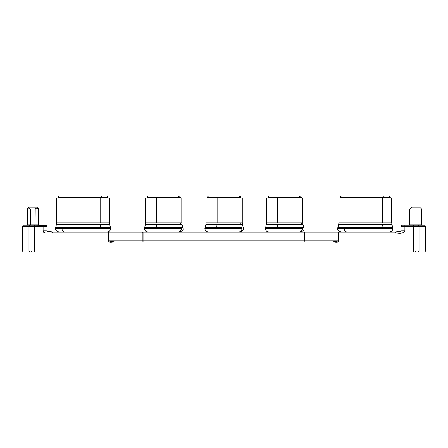 <?xml version="1.0" encoding="UTF-8"?>
<svg xmlns="http://www.w3.org/2000/svg" width="448" height="448" viewBox="0 0 448 448"><rect width="100%" height="100%" fill="white"/><g stroke="black" fill="none" stroke-linecap="round" stroke-linejoin="round"><path stroke-width="0.67" d="M409.198 225.215A0.403 0.403 0 0 0 409.601 224.812L421.803 224.812A0.403 0.403 0 0 0 422.206 225.215M240.156 231.868C242.838 230.961 243.947 229.852 243.482 228.542L242.53 224.689L217.022 224.689L216.698 227.64L241.842 227.64A3.326 3.063 90 0 1 238.907 231.868A3.326 3.063 -90 0 0 241.954 228.542L205.038 228.542L241.954 228.542A3.326 3.063 -90 0 0 241.842 227.64L205.162 227.64M241.074 224.689A6.826 6.283 90 0 1 240.839 222.841L242.273 222.841L242.273 197.988L217.123 197.988L217.123 222.841L240.839 222.841A6.826 6.283 -90 0 0 241.074 224.689L205.985 224.689M207.592 197.585L239.59 197.585A1.613 1.484 -90 0 0 238.101 195.972L210.263 195.972M302.322 227.64L303.839 227.64L303.01 224.689L277.502 224.689L277.178 227.64L302.322 227.64A3.326 3.063 90 0 1 299.387 231.868A3.326 3.063 -90 0 0 302.434 228.542L265.518 228.542L302.434 228.542A3.326 3.063 -90 0 0 302.322 227.64L265.642 227.64M301.554 224.689A6.826 6.283 90 0 1 301.319 222.841L302.753 222.841L302.753 197.988L277.603 197.988L277.603 222.841L301.319 222.841A6.826 6.283 -90 0 0 301.554 224.689L266.465 224.689M268.072 197.585L300.07 197.585A1.613 1.484 -90 0 0 298.581 195.972L270.743 195.972M181.362 227.64L182.879 227.64L182.05 224.689L156.542 224.689L156.218 227.64L181.362 227.64A3.326 3.063 90 0 1 178.427 231.868A3.326 3.063 -90 0 0 181.474 228.542L144.558 228.542L181.474 228.542A3.326 3.063 -90 0 0 181.362 227.64L144.682 227.64M180.594 224.689A6.826 6.283 90 0 1 180.359 222.841L181.793 222.841L181.793 197.988L156.643 197.988L156.643 222.841L180.359 222.841A6.826 6.283 -90 0 0 180.594 224.689L145.505 224.689M147.112 197.585L179.11 197.585A1.613 1.484 -90 0 0 177.621 195.972L149.783 195.972M110.286 227.64L62.098 227.64A3.326 2.537 90 0 0 62.003 228.542A3.326 2.537 90 0 0 64.54 231.868A3.326 2.537 -90 0 1 62.003 228.542L55.714 228.542L62.003 228.542A3.326 2.537 -90 0 1 62.098 227.64L55.838 227.64M109.463 224.689L62.731 224.689A6.826 5.202 90 0 0 62.927 222.841L109.211 222.841M108.058 197.988L108.058 197.585C107.957 196.61 107.419 196.073 106.445 195.972L100.834 195.972A1.613 1.226 90 0 1 102.06 197.585L99.31 197.585M392.526 227.64L344.338 227.64A3.326 2.537 90 0 0 344.243 228.542A3.326 2.537 90 0 0 346.78 231.868A3.326 2.537 -90 0 1 344.243 228.542L337.954 228.542L344.243 228.542A3.326 2.537 -90 0 1 344.338 227.64L338.078 227.64M391.703 224.689L344.971 224.689A6.826 5.202 90 0 0 345.167 222.841L391.451 222.841M390.298 197.988L390.298 197.585C390.197 196.61 389.659 196.073 388.685 195.972L383.074 195.972A1.613 1.226 90 0 1 384.3 197.585L381.55 197.585M421.803 224.812L421.669 209.087L409.735 209.087L409.601 224.812L421.803 224.812L421.669 209.087L419.63 207.071L411.768 207.071L409.735 209.087L421.669 209.087L419.63 207.071L411.768 207.071L409.735 209.087L409.601 224.812M240.912 197.988L240.912 197.585L217.65 197.585L217.65 197.988L217.65 197.585L207.446 197.585C207.553 196.61 208.09 196.073 209.059 195.972M301.392 197.988L301.392 197.585C301.291 196.61 300.754 196.073 299.779 195.972L298.581 195.972A1.613 1.484 90 0 1 300.07 197.585L278.13 197.585L278.13 197.988L278.13 197.585L267.926 197.585C268.033 196.61 268.57 196.073 269.539 195.972M180.432 197.988L180.432 197.585L157.17 197.585L157.17 197.988L157.17 197.585L146.966 197.585C147.073 196.61 147.61 196.073 148.579 195.972M62.003 228.542L110.41 228.542L62.003 228.542M109.469 222.841L109.469 197.988L100.15 197.988L100.15 222.841L109.469 222.841L109.726 224.689L100.313 224.689L100.85 227.64L110.555 227.64L110.678 228.542C110.471 230.552 109.362 231.661 107.352 231.868M58.307 197.585L66.814 197.585L66.814 197.988L66.814 197.585L102.06 197.585L58.061 197.585C58.167 196.61 58.705 196.073 59.674 195.972M108.058 197.585L102.06 197.585A1.613 1.226 -90 0 0 100.834 195.972L59.746 195.972M344.243 228.542L392.65 228.542L344.243 228.542M391.709 222.841L391.709 197.988L382.39 197.988L382.39 222.841L391.709 222.841L391.966 224.689L382.553 224.689L383.09 227.64L392.795 227.64L392.918 228.542C392.711 230.552 391.602 231.661 389.592 231.868M340.547 197.585L349.054 197.585L349.054 197.988L349.054 197.585L384.3 197.585L340.301 197.585C340.407 196.61 340.945 196.073 341.914 195.972M390.298 197.585L384.3 197.585A1.613 1.226 -90 0 0 383.074 195.972L341.986 195.972M425.6 226.223L425.6 251.02L425.6 226.223L419.003 226.223L425.6 226.223L424.592 225.215L418.107 225.215C426.731 225.215 426.731 225.215 418.107 225.215L419.003 226.223L419.003 251.02L425.6 251.02L424.592 252.028L418.107 252.028L419.003 251.02L425.6 251.02M35.605 208.656L35.207 209.104L35.095 224.812L35.207 209.104L30.526 209.104L30.638 224.812L30.526 209.104L28.98 207.922L27.362 208.645L27.362 224.812L27.362 208.645L28.935 207.071L36.798 207.071L38.371 208.645L36.798 207.071L28.935 207.071L27.362 208.645L28.974 207.922L30.526 209.104L35.207 209.104L36.753 207.922L38.371 208.645L37.923 208.247L38.371 208.645L38.371 224.812L38.371 208.645L37.537 208.023L36.204 208.191M142.985 241.427L142.974 240.918L108.651 240.918C108.808 243.163 112.409 241.959 114.744 241.948L108.651 240.918L108.797 232.366L108.819 240.918L142.89 240.918L142.912 241.427L143.063 240.918L143.063 241.926L143.063 240.918L304.17 240.918L304.17 241.623L304.338 240.918L304.17 241.926L304.338 240.918L338.408 240.918L332.483 241.926L114.744 241.926L332.483 241.926L338.582 240.918L337.904 242.015M338.503 232.366L338.582 231.868L395.78 231.868L395.78 232.876L398.642 233.044L338.582 232.876L338.582 240.918L337.87 242.032L332.483 241.948C334.684 241.987 338.593 243.113 338.582 240.918L338.43 232.366L338.408 240.918L304.17 240.918L304.17 241.926L304.254 240.918L142.89 240.918L142.89 232.876L142.89 240.918M108.819 240.918L108.651 231.868L108.651 232.876L108.724 232.366L108.819 232.876L143.063 232.876L143.063 240.918L143.063 232.876L304.17 232.876L304.17 240.918L304.17 232.876L304.338 240.918L304.338 232.876L338.408 232.876L338.582 240.918M338.582 232.366L338.582 231.868L338.458 232.17L338.582 231.868L395.78 231.868L395.78 232.876L338.582 232.876L338.458 232.17L338.408 232.876L338.43 232.366M28.98 207.922L30.526 209.104L30.638 224.812L38.371 224.812L38.836 225.215L38.371 224.812L35.095 224.812L35.207 209.104L36.753 207.922L37.923 208.247M36.753 207.922L35.666 208.589M37.895 208.236L37.537 208.023M30.358 225.215L30.638 224.812L30.358 225.215L30.638 224.812L27.362 224.812L26.897 225.215L27.362 224.812L35.095 224.812L35.375 225.215M418.107 252.028L419.003 251.02L413.638 251.02L413.638 252.028L418.107 252.028C426.731 252.028 426.731 252.028 418.107 252.028L34.362 252.028L34.362 251.02L28.997 251.02L28.997 226.223L29.893 225.215C21.269 225.215 21.269 225.215 29.893 225.215L23.408 225.215L22.4 226.223L34.362 226.223L34.362 225.215L29.893 225.215L28.997 226.223L22.4 226.223L22.4 251.02L28.997 251.02L29.893 252.028C21.269 252.028 21.269 252.028 29.893 252.028L23.408 252.028L22.4 251.02L28.997 251.02L28.997 226.223L34.362 226.223L34.362 225.215L29.893 225.215M46.536 225.366L34.362 225.215L43.103 225.215L43.103 226.223L46.413 226.223L34.362 226.223L34.362 251.02L28.997 251.02L29.893 252.028L34.362 252.028L29.893 252.028M45.584 225.215L43.103 225.215L43.103 226.223L34.362 226.223L34.362 252.028L413.638 252.028L413.638 251.02L34.362 251.02L419.003 251.02L419.003 226.223L418.107 225.215L413.638 225.215L413.638 226.223L419.003 226.223L413.638 226.223L413.638 251.02L413.638 226.223L404.897 226.223L404.897 225.215L401.962 225.215L400.988 226.223L401.968 225.215M418.107 225.215L402.416 225.215M395.78 232.876C400.495 233.923 403.536 233.251 404.897 230.86L404.897 226.223L401.587 226.223L404.897 226.223L404.897 225.215L413.638 225.215L413.638 226.223L404.897 226.223L404.897 230.86L401.587 230.86L404.897 230.86L403.917 232.63L401.593 233.156L398.642 233.044M114.744 241.948L109.357 242.032L108.651 240.918L109.357 242.032M337.87 242.032L336.325 242.278M43.103 230.86L43.103 226.223L43.103 230.86C43.299 232.439 44.402 233.206 46.407 233.156L52.22 232.876L52.22 231.868L108.651 231.868L108.651 232.876L46.407 233.156L44.083 232.63L43.103 230.86L46.413 230.86L43.103 230.86M108.724 232.366L108.819 232.876L142.89 232.876L142.716 231.868L108.651 231.868L108.797 232.366M108.651 240.918L108.651 232.876L52.22 232.876L52.22 231.868L142.716 231.868L142.89 232.876L143.063 231.868L142.716 231.868L143.063 231.868L143.063 232.876L304.17 232.876L304.17 231.868L143.063 231.868L304.17 231.868L304.17 232.876L304.511 231.868L304.17 231.868L304.511 231.868L304.338 232.876L338.408 232.876M338.582 231.868L304.511 231.868L338.582 231.868M400.988 226.223L400.988 230.86C400.484 231.482 398.748 231.818 395.78 231.868L402.534 231.868M45.466 231.868L52.22 231.868C51.094 231.588 47.051 231.543 47.012 230.86L47.012 226.212C46.592 225.389 46.267 225.053 46.032 225.215M388.618 195.972L347.53 195.972M338.979 197.988L391.625 197.988M382.39 197.988L338.89 197.988L338.89 222.841L382.39 222.841L382.39 197.988M339.153 222.841L345.167 222.841A6.826 5.202 -90 0 1 344.971 224.689L338.895 224.689M341.006 231.868C338.33 230.961 337.221 229.852 337.68 228.542L337.809 227.64L383.09 227.64L382.553 224.689L338.638 224.689L338.89 222.841M106.378 195.972L65.29 195.972M56.739 197.988L109.385 197.988M100.15 197.988L56.65 197.988L56.65 222.841L100.15 222.841L100.15 197.988M56.913 222.841L62.927 222.841A6.826 5.202 -90 0 1 62.731 224.689L56.655 224.689M58.766 231.868C56.09 230.961 54.981 229.852 55.44 228.542L55.569 227.64L100.85 227.64L100.313 224.689L56.398 224.689L56.65 222.841M180.432 197.585C180.331 196.61 179.794 196.073 178.819 195.972L177.621 195.972A1.613 1.484 90 0 1 179.11 197.585M180.292 197.585L170.229 197.585M178.819 195.972L148.585 195.972M145.606 197.988L145.606 222.841L156.643 222.841L156.643 197.988L145.606 197.988L181.793 197.988M145.762 222.841L180.359 222.841M146.042 227.64L156.218 227.64L156.542 224.689L145.354 224.689L145.606 222.841M299.779 195.972L269.545 195.972M301.252 197.585L291.189 197.585M301.392 197.585L300.07 197.585M266.566 197.988L266.566 222.841L277.603 222.841L277.603 197.988L266.571 197.988L302.753 197.988M266.722 222.841L301.319 222.841M267.002 227.64L277.178 227.64L277.502 224.689L266.314 224.689L266.566 222.841M240.912 197.585C240.811 196.61 240.274 196.073 239.299 195.972L238.101 195.972A1.613 1.484 90 0 1 239.59 197.585M240.772 197.585L230.709 197.585M239.299 195.972L209.065 195.972M206.086 197.988L206.086 222.841L217.123 222.841L217.123 197.988L206.086 197.988L242.273 197.988M206.242 222.841L240.839 222.841M206.522 227.64L216.698 227.64L217.022 224.689L205.834 224.689L206.086 222.841M205.834 224.689L204.876 228.542C205.083 230.552 206.192 231.661 208.202 231.868M242.53 224.689L242.273 222.841M266.314 224.689L265.356 228.542C265.563 230.552 266.672 231.661 268.682 231.868M303.01 224.689L302.753 222.841M145.354 224.689L144.396 228.542C144.603 230.552 145.712 231.661 147.722 231.868M182.05 224.689L181.793 222.841M207.446 197.585L207.446 197.988M303.839 227.64L303.962 228.542C304.427 229.852 303.318 230.961 300.636 231.868M267.926 197.585L267.926 197.988M182.879 227.64L183.002 228.542C183.467 229.852 182.358 230.961 179.676 231.868M146.966 197.585L146.966 197.988M110.555 227.64L109.726 224.689M392.795 227.64L391.966 224.689M31.763 251.278L30.789 252.028M415.464 251.278L416.438 252.028M114.744 241.926C115.136 241.954 112.7 241.948 110.13 241.265M400.988 230.86C400.714 231.56 397.432 231.532 395.78 231.868M340.301 197.988L340.301 197.585M337.809 227.64L338.638 224.689M58.061 197.988L58.061 197.585M55.569 227.64L56.398 224.689"/></g></svg>
